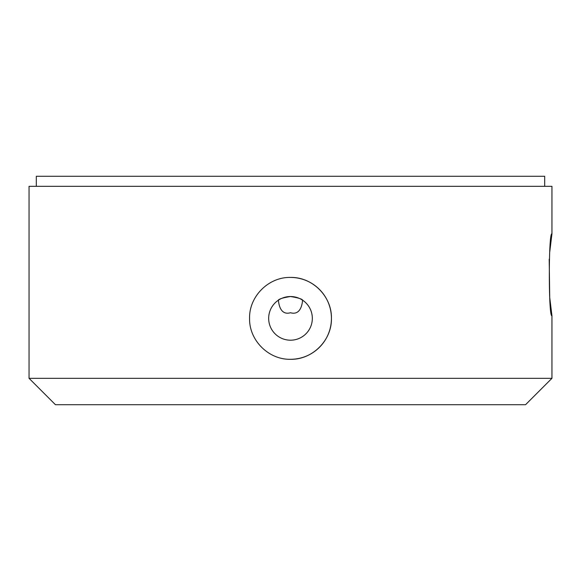 <?xml version="1.0" encoding="UTF-8"?>
<svg xmlns="http://www.w3.org/2000/svg" width="581" height="581" viewBox="0 0 581 581"><rect width="100%" height="100%" fill="white"/><g stroke="black" fill="none" stroke-linecap="round" stroke-linejoin="round"><path stroke-width="0.87" d="M549.72 252.081L551.95 233.852C548.449 231.311 548.449 318.25 551.95 315.723L549.728 297.566L549.198 259.184M290.5 277.428C268.582 276.883 249.038 296.463 249.569 318.344C249.031 340.277 268.575 359.821 290.5 359.298C312.389 359.828 331.962 340.299 331.431 318.388C331.962 296.484 312.505 276.919 290.5 277.428A40.931 40.931 0 0 1 331.431 318.359A40.931 40.931 0 0 1 290.5 359.298M278.117 300.377C278.836 298.99 282.962 297.704 290.5 296.528A21.831 21.831 0 0 1 312.331 318.359A21.831 21.831 0 0 1 290.5 340.197A21.831 21.831 0 0 1 268.669 318.359A21.831 21.831 0 0 1 290.5 296.528C298.06 297.719 302.185 299.004 302.883 300.377L302.592 300.181C302.062 306.485 299.491 315.323 290.5 312.738C281.509 315.323 278.945 306.499 278.408 300.181M525.544 404.717L55.456 404.717L29.05 378.311L551.95 378.311L525.544 404.717M551.95 233.852L551.95 186.319L29.05 186.319L29.05 378.311M551.95 315.723L551.95 378.311M36.312 186.319L36.312 176.283L544.688 176.283L544.688 186.319"/></g></svg>
